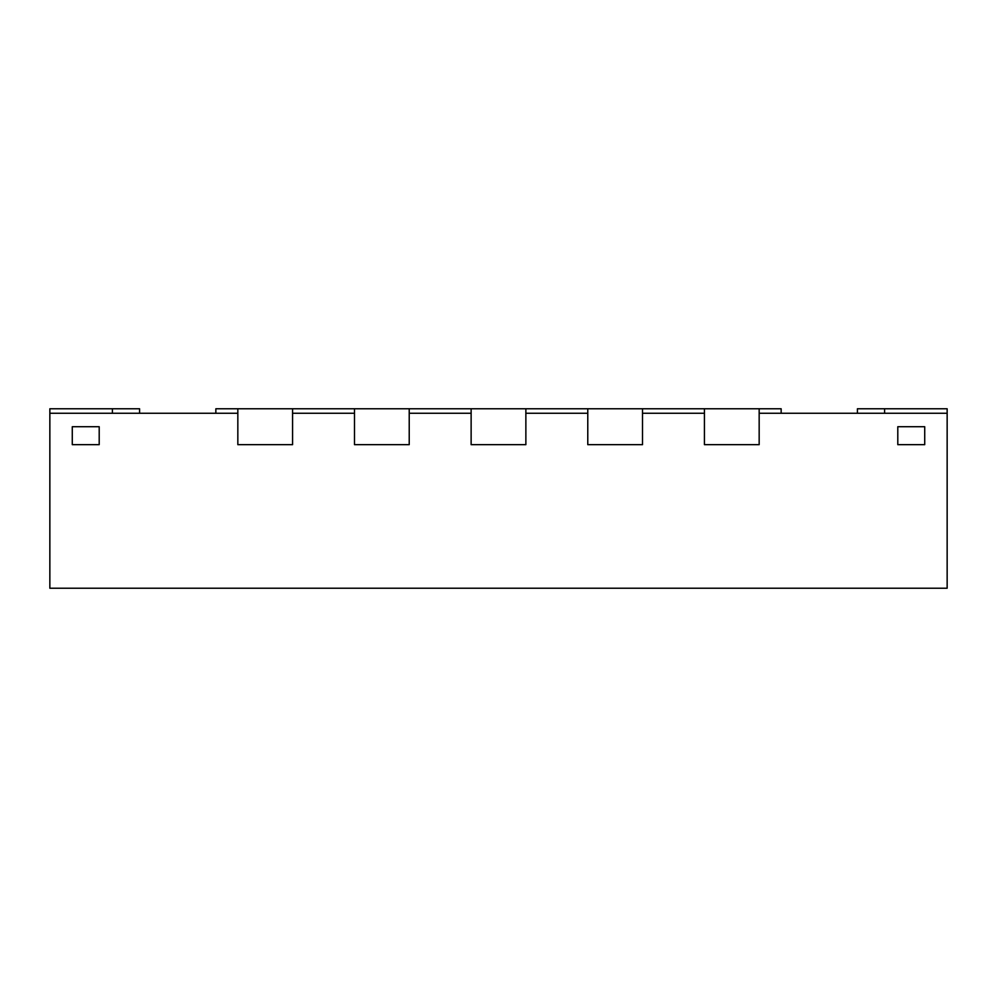 <?xml version="1.0" encoding="UTF-8"?>
<svg xmlns="http://www.w3.org/2000/svg" width="997" height="997" viewBox="0 0 997 997"><rect width="100%" height="100%" fill="white"/><g stroke="black" fill="none" stroke-linecap="round" stroke-linejoin="round"><path stroke-width="1.5" d="M139.58 413.257L139.58 408.77L49.85 408.77L49.85 588.23L947.15 588.23L947.15 413.257L759.166 413.257L759.166 444.662L759.166 408.77L781.149 408.77L781.149 413.257M857.42 413.257L857.42 408.77L947.15 408.77L947.15 413.257M215.851 413.257L215.851 408.77L292.57 408.77L292.57 444.662L237.834 444.662L292.57 444.662L292.57 413.257L354.483 413.257L354.483 444.662L409.219 444.662L409.219 408.77L354.483 408.77L354.483 444.662L409.219 444.662L409.219 413.257L471.132 413.257L471.132 444.662L525.868 444.662L525.868 408.77L471.132 408.77L471.132 444.662L525.868 444.662L525.868 413.257L587.781 413.257L587.781 444.662L642.517 444.662L642.517 408.77L587.781 408.77L587.781 444.662L642.517 444.662L642.517 413.257L704.43 413.257L704.43 444.662L759.166 444.662L704.43 444.662L704.43 408.77L642.517 408.77M237.834 408.77L237.834 444.662L237.834 413.257L49.85 413.257M587.781 408.77L525.868 408.77M471.132 408.77L409.219 408.77M354.483 408.77L292.57 408.77M72.282 426.716L99.201 426.716L99.201 444.662L72.282 444.662L99.201 444.662L99.201 426.716L72.282 426.716L72.282 444.662L72.282 426.716M897.798 426.716L924.718 426.716L924.718 444.662L897.798 444.662L924.718 444.662L924.718 426.716L897.798 426.716L897.798 444.662L897.798 426.716M704.43 408.77L759.166 408.77M112.387 408.77L112.387 413.257M884.613 408.77L884.613 413.257"/></g></svg>
